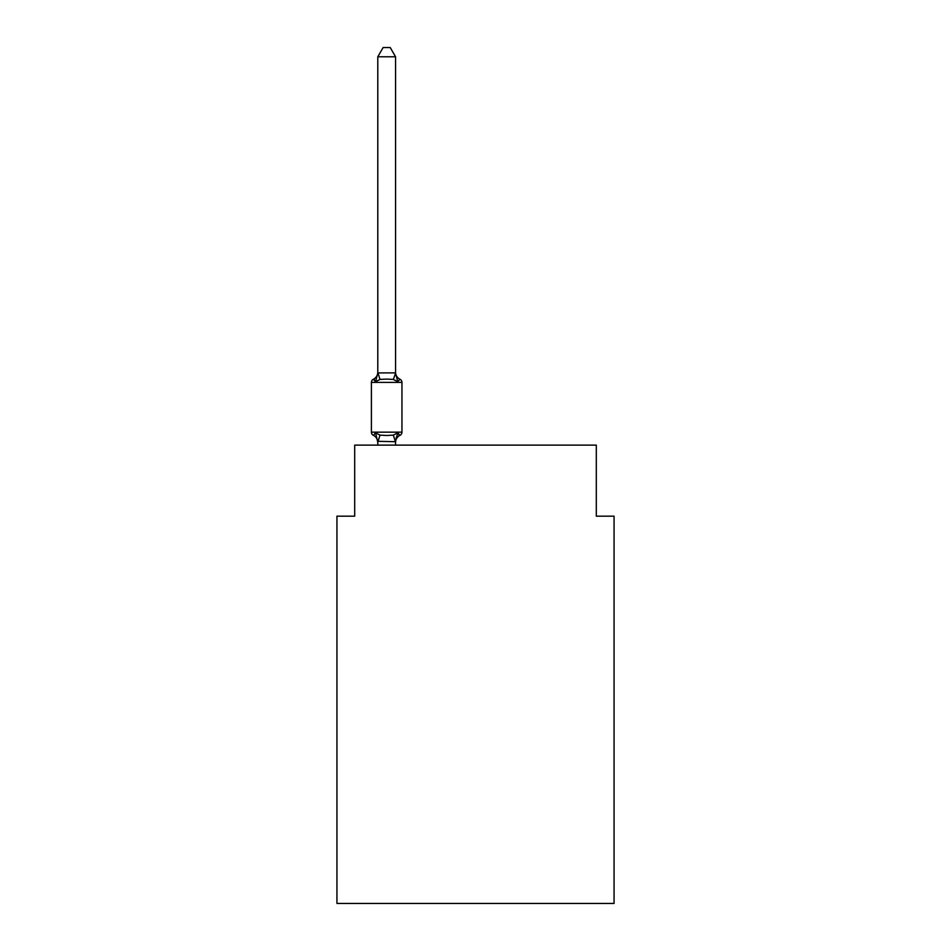 <?xml version="1.0" encoding="UTF-8"?>
<svg xmlns="http://www.w3.org/2000/svg" width="951" height="951" viewBox="0 0 951 951"><rect width="100%" height="100%" fill="white"/><g stroke="black" fill="none" stroke-linecap="round" stroke-linejoin="round"><path stroke-width="1.43" d="M614.061 903.45L614.061 516.179L596.301 516.179L596.301 445.127L354.699 445.127L354.699 516.179L336.939 516.179L336.939 903.45L614.061 903.45M397.78 432.848L399.955 435.344A3.554 3.554 0 0 0 401.952 432.158L401.952 382.409L401.952 432.158A3.554 3.554 0 0 1 399.955 435.344L397.78 432.848L399.955 435.344L397.78 432.848L399.955 435.344L397.78 432.848L399.955 435.344L397.78 432.848L399.955 435.344L397.78 432.848L399.955 435.344L397.78 432.848L399.955 435.344L397.78 432.848L399.955 435.344L397.78 432.848L399.955 435.344L397.78 432.848L399.955 435.344L397.78 432.848L399.955 435.344L397.78 432.848L395.414 441.692L377.797 441.323L377.797 442.381A7.822 7.822 0 0 0 373.398 435.344A3.554 3.554 0 0 1 371.401 432.158A3.554 3.554 0 0 0 373.398 435.344L375.574 432.848L373.398 435.344A3.554 3.554 0 0 1 371.401 432.158A3.554 3.554 0 0 0 373.398 435.344A3.554 3.554 0 0 1 371.401 432.158A3.554 3.554 0 0 0 373.398 435.344A3.554 3.554 0 0 1 371.401 432.158A3.554 3.554 0 0 0 373.398 435.344A3.554 3.554 0 0 1 371.401 432.158A3.554 3.554 0 0 0 373.398 435.344A3.554 3.554 0 0 1 371.401 432.158A3.554 3.554 0 0 0 373.398 435.344A3.554 3.554 0 0 1 371.401 432.158A3.554 3.554 0 0 0 373.398 435.344A3.554 3.554 0 0 1 371.401 432.158A3.554 3.554 0 0 0 373.398 435.344A3.554 3.554 0 0 1 371.401 432.158A3.554 3.554 0 0 0 373.398 435.344A3.554 3.554 0 0 1 371.401 432.158A3.554 3.554 0 0 0 373.398 435.344A3.554 3.554 0 0 1 371.401 432.158A3.554 3.554 0 0 0 373.398 435.344A3.554 3.554 0 0 1 371.401 432.158A3.554 3.554 0 0 0 373.398 435.344A3.554 3.554 0 0 1 371.401 432.158A3.554 3.554 0 0 0 373.398 435.344A3.554 3.554 0 0 1 371.401 432.158A3.554 3.554 0 0 0 373.398 435.344A3.554 3.554 0 0 1 371.401 432.158A3.554 3.554 0 0 0 373.398 435.344A3.554 3.554 0 0 1 371.401 432.158A3.554 3.554 0 0 0 373.398 435.344A3.554 3.554 0 0 1 371.401 432.158A3.554 3.554 0 0 0 373.398 435.344A3.554 3.554 0 0 1 371.401 432.158A3.554 3.554 0 0 0 373.398 435.344A3.554 3.554 0 0 1 371.401 432.158A3.554 3.554 0 0 0 373.398 435.344A3.554 3.554 0 0 1 371.401 432.158A3.554 3.554 0 0 0 373.398 435.344A3.554 3.554 0 0 1 371.401 432.158A3.554 3.554 0 0 0 373.398 435.344L375.574 432.848L373.398 435.344A3.554 3.554 0 0 1 371.401 432.158A3.554 3.554 0 0 0 373.398 435.344L375.574 432.848L373.398 435.344L375.574 432.848L373.398 435.344L375.574 432.848L373.398 435.344L375.574 432.848L373.398 435.344L375.574 432.848L373.398 435.344L375.574 432.848L373.398 435.344L375.574 432.848L373.398 435.344L375.574 432.848L373.398 435.344L375.574 432.848L373.398 435.344L375.574 432.848L373.398 435.344L375.574 432.848L380.008 435.13L386.677 435.487L393.345 435.13L397.78 432.848L399.955 435.344A3.554 3.554 0 0 0 401.952 432.158A3.554 3.554 0 0 1 399.955 435.344L398.945 434.857L399.955 435.344A3.554 3.554 0 0 0 401.952 432.158A3.554 3.554 0 0 1 399.955 435.344A3.554 3.554 0 0 0 401.952 432.158A3.554 3.554 0 0 1 399.955 435.344L398.945 434.857L399.955 435.344A3.554 3.554 0 0 0 401.952 432.158A3.554 3.554 0 0 1 399.955 435.344A3.554 3.554 0 0 0 401.952 432.158A3.554 3.554 0 0 1 399.955 435.344L398.945 434.857L399.955 435.344A3.554 3.554 0 0 0 401.952 432.158A3.554 3.554 0 0 1 399.955 435.344A3.554 3.554 0 0 0 401.952 432.158A3.554 3.554 0 0 1 399.955 435.344L398.945 434.857L399.955 435.344A3.554 3.554 0 0 0 401.952 432.158A3.554 3.554 0 0 1 399.955 435.344A3.554 3.554 0 0 0 401.952 432.158A3.554 3.554 0 0 1 399.955 435.344L398.945 434.857L399.955 435.344A3.554 3.554 0 0 0 401.952 432.158A3.554 3.554 0 0 1 399.955 435.344A3.554 3.554 0 0 0 401.952 432.158A3.554 3.554 0 0 1 399.955 435.344L398.945 434.857L399.955 435.344A3.554 3.554 0 0 0 401.952 432.158A3.554 3.554 0 0 1 399.955 435.344A3.554 3.554 0 0 0 401.952 432.158A3.554 3.554 0 0 1 399.955 435.344L398.945 434.857L399.955 435.344A3.554 3.554 0 0 0 401.952 432.158A3.554 3.554 0 0 1 399.955 435.344A3.554 3.554 0 0 0 401.952 432.158A3.554 3.554 0 0 1 399.955 435.344L398.945 434.857L399.955 435.344A3.554 3.554 0 0 0 401.952 432.158A3.554 3.554 0 0 1 399.955 435.344A3.554 3.554 0 0 0 401.952 432.158A3.554 3.554 0 0 1 399.955 435.344L398.945 434.857L399.955 435.344A3.554 3.554 0 0 0 401.952 432.158A3.554 3.554 0 0 1 399.955 435.344A3.554 3.554 0 0 0 401.952 432.158A3.554 3.554 0 0 1 399.955 435.344L398.945 434.857L399.955 435.344A3.554 3.554 0 0 0 401.952 432.158A3.554 3.554 0 0 1 399.955 435.344A3.554 3.554 0 0 0 401.952 432.158A3.554 3.554 0 0 1 399.955 435.344L398.945 434.857M395.557 56.787L377.797 56.787L383.122 47.55L390.231 47.55L395.557 56.787L395.557 373.244L397.78 381.72L399.955 379.223L397.78 381.72L399.955 379.223L397.78 381.72L399.955 379.223L397.78 381.72L399.955 379.223L397.78 381.72L399.955 379.223L397.78 381.72L399.955 379.223L397.78 381.72L399.955 379.223L397.78 381.72L399.955 379.223L397.78 381.72L399.955 379.223L397.78 381.72L399.955 379.223L397.78 381.72L399.955 379.223L397.78 381.72L399.955 379.223L397.78 381.72L399.955 379.223L397.78 381.72L399.955 379.223L397.78 381.72L399.955 379.223L397.78 381.72L399.955 379.223L397.78 381.72L399.955 379.223L397.78 381.72L399.955 379.223L397.78 381.72L399.955 379.223L397.78 381.72L399.955 379.223L397.78 381.72L393.345 379.437L386.677 379.08L380.008 379.437L375.574 381.72L373.398 379.223A3.554 3.554 0 0 0 371.401 382.409A3.554 3.554 0 0 1 373.398 379.223L374.409 379.711L373.398 379.223A3.554 3.554 0 0 0 371.401 382.409A3.554 3.554 0 0 1 373.398 379.223A3.554 3.554 0 0 0 371.401 382.409A3.554 3.554 0 0 1 373.398 379.223L374.409 379.711L373.398 379.223A3.554 3.554 0 0 0 371.401 382.409A3.554 3.554 0 0 1 373.398 379.223A3.554 3.554 0 0 0 371.401 382.409A3.554 3.554 0 0 1 373.398 379.223L374.409 379.711L373.398 379.223A3.554 3.554 0 0 0 371.401 382.409A3.554 3.554 0 0 1 373.398 379.223A3.554 3.554 0 0 0 371.401 382.409A3.554 3.554 0 0 1 373.398 379.223L374.409 379.711L373.398 379.223A3.554 3.554 0 0 0 371.401 382.409A3.554 3.554 0 0 1 373.398 379.223A3.554 3.554 0 0 0 371.401 382.409A3.554 3.554 0 0 1 373.398 379.223L374.409 379.711L373.398 379.223A3.554 3.554 0 0 0 371.401 382.409A3.554 3.554 0 0 1 373.398 379.223A3.554 3.554 0 0 0 371.401 382.409A3.554 3.554 0 0 1 373.398 379.223L374.409 379.711L373.398 379.223A3.554 3.554 0 0 0 371.401 382.409A3.554 3.554 0 0 1 373.398 379.223A3.554 3.554 0 0 0 371.401 382.409A3.554 3.554 0 0 1 373.398 379.223L374.409 379.711L373.398 379.223A3.554 3.554 0 0 0 371.401 382.409A3.554 3.554 0 0 1 373.398 379.223A3.554 3.554 0 0 0 371.401 382.409A3.554 3.554 0 0 1 373.398 379.223L374.409 379.711L373.398 379.223A3.554 3.554 0 0 0 371.401 382.409A3.554 3.554 0 0 1 373.398 379.223A3.554 3.554 0 0 0 371.401 382.409A3.554 3.554 0 0 1 373.398 379.223L374.409 379.711L373.398 379.223A3.554 3.554 0 0 0 371.401 382.409A3.554 3.554 0 0 1 373.398 379.223A3.554 3.554 0 0 0 371.401 382.409A3.554 3.554 0 0 1 373.398 379.223L374.409 379.711L373.398 379.223A3.554 3.554 0 0 0 371.401 382.409A3.554 3.554 0 0 1 373.398 379.223A3.554 3.554 0 0 0 371.401 382.409A3.554 3.554 0 0 1 373.398 379.223L374.409 379.711M395.557 373.244L393.345 379.437M395.557 441.323L396.389 437.151L395.557 441.323M373.398 379.223L375.574 381.72L373.398 379.223A3.554 3.554 0 0 0 371.401 382.409A3.554 3.554 0 0 1 373.398 379.223L375.574 381.72L373.398 379.223A7.822 7.822 0 0 0 377.797 372.186M395.557 372.186A7.822 7.822 0 0 0 399.955 379.223L397.78 381.72L399.955 379.223A3.554 3.554 0 0 1 401.952 382.409L371.401 382.409L371.401 432.158L401.952 432.158M377.797 56.787L377.797 372.923L395.414 372.875M375.574 381.72L377.797 372.923M395.557 445.127L395.557 441.644M377.797 445.127L377.797 441.644M375.574 432.848L377.797 442.381M399.955 435.344A7.822 7.822 0 0 0 395.557 442.381M380.008 435.13L377.939 441.692M393.345 435.13L395.414 441.692M377.939 372.875L380.008 379.437"/></g></svg>
